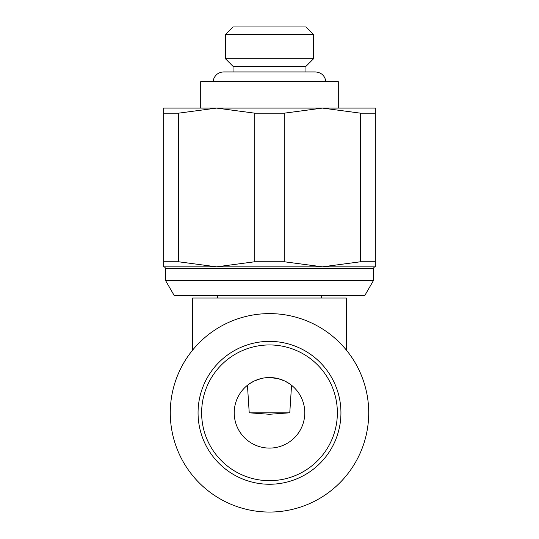 <?xml version="1.0" encoding="UTF-8"?>
<svg xmlns="http://www.w3.org/2000/svg" width="539" height="539" viewBox="0 0 539 539"><rect width="100%" height="100%" fill="white"/><g stroke="black" fill="none" stroke-linecap="round" stroke-linejoin="round"><path stroke-width="0.81" d="M313.597 34.59L225.403 34.59L233.037 26.95L305.963 26.95L313.597 34.59L313.597 58.697L225.403 58.697L233.037 66.337L233.037 71.93L223.638 71.93L315.362 71.93C321.385 72.442 324.896 75.676 325.906 81.632M305.963 71.93L305.963 66.337L233.037 66.337M200.71 108.09L200.71 81.632L338.29 81.632L338.29 108.09M375.333 113.183L375.333 108.09L216.584 108.09L254.772 113.183L284.228 113.183L284.228 261.752L254.772 261.752L216.584 266.839L375.333 266.839L375.333 261.752L360.604 261.752L360.604 113.183L375.333 113.183L375.333 261.752M254.772 261.752L254.772 113.183M165.433 280.334L174.137 295.412L364.863 295.412L373.567 280.334L165.433 280.334L165.433 268.604A1.765 1.765 0 0 0 163.667 266.839L216.584 266.839L178.396 261.752L163.667 261.752L163.667 113.183L178.396 113.183L178.396 261.752M165.433 268.604L373.567 268.604A1.765 1.765 0 0 1 375.333 266.839M192.692 350.02L192.692 298.04L346.308 298.04L346.308 350.02M269.5 512.05A99.223 99.223 0 0 0 368.723 412.827A99.223 99.223 0 0 0 269.5 313.61A99.223 99.223 0 0 0 170.277 412.827A99.223 99.223 0 0 0 269.5 512.05M340.938 412.813A71.438 71.438 0 0 0 269.5 341.376A71.438 71.438 0 0 0 198.062 412.813A71.438 71.438 0 0 0 269.5 484.251A71.438 71.438 0 0 0 340.938 412.813A71.438 71.438 0 0 1 269.5 484.251A71.438 71.438 0 0 1 198.062 412.813M269.5 377.536A35.278 35.278 0 0 1 304.778 412.813A35.278 35.278 0 0 1 269.5 448.091A35.278 35.278 0 0 1 234.222 412.813A35.278 35.278 0 0 1 269.5 377.536L278.05 378.587L285.091 381.167L289.82 383.977M289.78 412.813L269.5 414.269L249.22 412.813L289.773 412.813L291.552 385.27M247.448 385.27L249.227 412.813M249.18 383.977L253.909 381.167L260.95 378.587M178.396 113.183L216.584 108.09L163.667 108.09L163.667 113.183M284.228 113.183L322.416 108.09L360.604 113.183M163.667 261.752L163.667 266.839M360.604 261.752L322.416 266.839L284.228 261.752M337.367 412.813A67.867 67.867 0 0 0 269.5 344.947A67.867 67.867 0 0 0 201.633 412.813A67.867 67.867 0 0 0 269.5 480.68A67.867 67.867 0 0 0 337.367 412.813M225.403 34.59L225.403 58.697M213.094 81.632L213.579 79.226C215.357 74.631 218.713 72.199 223.638 71.93M321.554 295.412L321.554 298.04M373.567 268.604L373.567 280.334M217.446 295.412L217.446 298.04M305.963 66.337L313.597 58.697"/></g></svg>
